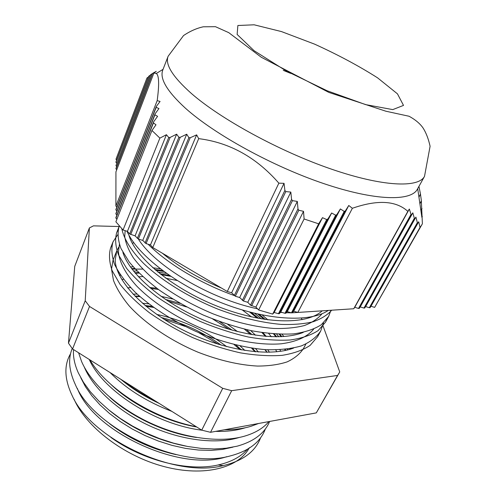 <?xml version="1.0" encoding="UTF-8"?>
<svg xmlns="http://www.w3.org/2000/svg" width="496" height="496" viewBox="0 0 496 496"><rect width="100%" height="100%" fill="white"/><g stroke="black" fill="none" stroke-linecap="round" stroke-linejoin="round"><path stroke-width="0.74" d="M418.953 197.185L420.465 194.141L421.302 200.161L422.394 223.752L374.647 307.371L370.977 306.243L370.059 307.675L369.34 307.718L365.639 306.584L364.69 308.028L363.965 308.078L360.232 306.931L359.253 308.388L358.521 308.438L354.752 307.284L353.741 308.754L297.829 312.443L293.694 311.215L292.318 312.802L291.456 312.858L287.283 311.624L285.863 313.23L284.995 313.286L280.779 312.04L279.322 313.664L278.436 313.72L274.176 312.468L272.676 314.098L258.633 309.975L255.899 307.086L250.48 305.164L247.777 302.293L243.443 301.016L239.686 297.526L235.346 296.242L231.626 292.776L227.286 291.493L152.768 247.547L150.443 244.931L146.066 243.598L142.736 240.393L138.365 239.053L135.067 235.873L129.661 233.926L127.422 231.365L123.045 230.02L115.884 221.805L151.943 130.479L155.998 124.794L153.425 122.927L153.636 121.805L157.598 116.337L154.919 114.812L155.105 113.776L158.962 108.55L156.178 107.372L156.327 106.423L160.072 101.463L157.182 100.626C159.365 84.363 159.067 75.318 156.277 73.495L153.909 72.993L156.259 71.325L150.61 74.673L115.946 165.676L150.852 74.499M116.864 219.306L115.884 217.632L153.636 121.805M116.851 215.177L115.89 213.54L155.105 113.776M116.839 211.122L115.897 209.517L156.327 106.423M116.833 207.136L115.903 206.088L115.94 171.839L153.909 72.993M116.727 169.793L115.946 168.516L152.346 73.569L154.572 72.205M116.715 166.495L115.946 165.676M116.709 163.252L115.952 162.018L148.719 76.266L150.468 75.057M116.703 160.059L115.952 159.272L146.965 77.996L148.44 76.992M421.811 224.893L420.025 227.404L418.692 221.774L417.731 223.268L417.353 222.654L415.915 217.105L414.786 218.854L414.365 218.296L412.808 212.84L411.5 214.873L411.029 214.371L409.343 209.039L407.848 211.358C395.951 200.576 377.456 199.547 352.377 208.277L348.762 205.487L345.328 210.961L344.212 211.42L340.392 208.934L336.815 214.65L335.643 215.196L331.632 213.001L327.918 218.947L326.697 219.567L322.493 217.67L318.661 223.82L304.104 218.99L303.521 211.321L298.815 210.248L297.978 208.928L297.315 201.426L292.448 200.638L291.574 199.392L290.823 192.082L285.801 191.592L284.89 190.427L284.041 183.334L278.857 183.16C256.37 157.381 229.648 142.544 198.691 138.638L196.639 134.856L190.197 137.752L188.871 137.659L186.725 134.218L180.228 137.305L178.882 137.293L176.644 134.18L170.109 137.442L168.745 137.504L166.427 134.707L159.873 138.117L151.943 130.479M424.508 176.359L417.39 189.199C411.066 201.488 375.255 200.979 323.907 183.644C272.664 166.389 214.415 134.311 185.361 108.14C166.941 91.202 159.427 78.473 162.812 69.948L168.125 56.259C164.895 64.368 172.639 76.762 191.357 93.446C220.869 119.238 279.701 151.367 331.21 169.062C382.825 186.837 418.512 188.058 424.508 176.359L430.094 146.277C428.457 138.83 426.076 132.68 422.952 127.832C419.889 123.485 415.264 119.629 409.07 116.256L385.882 111.216L328.91 92.436L261.336 57.288L228.749 32.643L215.456 26.685L203.279 26.803C196.776 28.191 190.197 31.105 183.551 35.538L168.125 56.259M418.946 186.397L420.521 194.265M123.045 230.02L159.873 138.117M166.427 134.707L127.422 231.365M115.884 218.19L153.425 122.927M115.89 214.086L154.919 114.812M115.897 210.05L156.178 107.372M115.903 206.088L157.182 100.626M115.946 168.956L152.57 73.458M115.952 162.446L148.98 76.024M409.343 209.039L354.752 307.284M411.029 214.371L358.521 308.438M353.741 308.754L407.848 211.358M412.808 212.84L360.232 306.931M414.365 218.296L363.965 308.078M359.253 308.388L411.5 214.873M415.915 217.105L365.639 306.584M417.353 222.654L369.34 307.718M364.69 308.028L414.786 218.854M370.059 307.675L417.731 223.268M352.377 208.277L297.829 312.443M418.692 221.774L370.977 306.243M374.647 307.371L420.025 227.404M284.041 183.334L231.626 292.776M284.89 190.427L234.267 295.604M227.286 291.493L278.857 183.16M290.823 192.082L239.686 297.526M291.574 199.392L242.358 300.378M235.346 296.242L285.801 191.592M297.315 201.426L247.777 302.293M297.978 208.928L250.48 305.164M243.443 301.016L292.448 200.638M251.571 305.809L298.815 210.248M198.691 138.638L152.768 247.547M303.521 211.321L255.899 307.086M258.633 309.975L304.104 218.99M420.465 194.141L418.915 196.931M421.191 201.202L419.876 203.552M421.402 201.097L419.907 203.775M421.631 208.872L420.85 210.267M421.997 208.469L420.875 210.459M422.319 216.417L421.829 217.291M302.176 312.151L292.318 312.802L345.328 210.961M348.762 205.487L293.694 311.215M285.863 313.23L336.815 214.65M340.392 208.934L287.283 311.624M344.212 211.42L291.456 312.858M279.322 313.664L327.918 218.947M331.632 213.001L280.779 312.04M335.643 215.196L284.995 313.286M326.697 219.567L278.436 313.72M146.066 243.598L190.197 137.752M196.639 134.856L150.443 244.931M257.536 308.816C209.43 298.741 154.833 265.62 138.365 239.053L180.228 137.305M186.725 134.218L142.736 240.393M188.871 137.659L145.037 242.99M130.69 234.527L170.109 137.442M176.644 134.18L135.067 235.873M178.882 137.293L137.33 238.446M168.745 137.504L129.661 233.926M272.676 314.098L318.661 223.82M322.493 217.67L274.176 312.468M117.633 234.825L112.989 241.93C111.116 248.508 111.662 256.041 114.632 264.535C119.04 273.432 125.922 282.695 135.272 292.318C150.871 306.739 171.92 320.416 195.604 331.309C219.61 341.496 244.137 347.863 265.744 349.686C279.459 350.052 291.332 348.793 301.357 345.91C310.105 342.172 316.553 337.199 320.714 330.999L323.473 322.927M119.362 225.953L119.102 226.579C117.304 232.959 117.955 240.312 121.049 248.639L129.202 261.981C137.026 271.374 147.07 280.761 159.346 290.148C172.713 299.286 187.339 307.582 203.23 315.028C219.455 321.761 235.532 326.994 251.478 330.72C266.922 333.492 280.928 334.546 293.489 333.889C304.953 332.301 314.228 329.245 321.321 324.725L328.662 316.361L330.962 310.254M127.032 231.248C136.685 253.933 174.914 284.326 220.422 302.374C265.918 320.484 310.062 322.853 328.278 310.434M112.022 245.018L110.627 247.87C108.723 254.522 109.232 262.124 112.146 270.673L120.013 284.301C127.621 293.849 137.442 303.341 149.476 312.79C162.601 321.954 176.998 330.218 192.659 337.596C208.667 344.218 224.576 349.308 240.374 352.848C255.7 355.415 269.632 356.246 282.168 355.341C293.632 353.499 302.951 350.182 310.118 345.402L317.638 336.66L319.021 333.69M118.135 229.722L116.696 232.618C114.867 239.078 115.475 246.5 118.525 254.894L126.598 268.317C134.354 277.754 144.336 287.178 156.544 296.583C169.843 305.728 184.4 314.011 200.229 321.439C216.392 328.141 232.419 333.331 248.322 337.007C263.736 339.717 277.717 340.709 290.278 339.983C301.742 338.315 311.029 335.191 318.141 330.596L325.531 322.121L326.92 319.095M121.787 228.662C123.876 238.942 131.266 250.988 143.877 263.667C161.808 280.637 188.697 297.321 217.955 309.144C240.368 317.57 261.361 322.648 280.934 324.384C293.117 324.824 303.788 323.969 312.933 321.817C321.061 318.99 327.323 315.115 331.712 310.205M148.106 244.218C167.096 263.339 200.136 283.371 234.18 295.511M119.406 244.46L118.445 251.999C119.331 261.851 125.308 273.47 136.4 285.727C152.278 302.138 177.06 318.314 204.557 329.691C232.196 340.516 260.127 345.557 281.257 343.79C296.565 341.769 307.365 336.883 313.652 329.139M125.159 230.671L124.719 236.425C125.612 242.966 128.495 250.102 133.368 257.839C139.413 265.806 147.306 273.866 157.04 282.032C173.147 294.364 191.865 304.99 213.187 313.906C234.67 322.071 254.839 326.926 273.699 328.457C285.423 328.767 295.659 327.794 304.408 325.543C312.151 322.611 318.041 318.661 322.096 313.683M280.476 312.375L282.398 312.523M286.304 312.728L291.295 312.815M322.908 325.525L339.741 371.926L316.299 412.883L210.54 432.314L201.729 430.15L72.559 348.973L68.467 343.145L85.213 300.756L89.385 227.943L93.465 225.854L119.121 226.529M68.467 343.145L74.741 266.358L89.385 227.943M221.501 288.077C198.164 278.194 178.436 266.557 162.31 253.171M322.164 310.837C306.77 325.295 262.756 324.372 217.149 306.162C171.517 288.04 134.652 256.748 128.855 234.955M303.217 332.419C281.282 341.36 238.725 336.059 199.07 318.091C159.383 300.167 129.016 272.688 122.878 252.321M293.595 348.062C269.44 357.424 222.871 350.325 182.547 329.809C142.147 309.361 115.481 279.787 115.208 260.016L116.74 250.957L118.736 247.194M301.376 318.159L302.107 319.691M305.871 344.088L303.434 348.601C299.863 354.039 294.432 358.465 287.128 361.888C278.802 364.622 268.937 366.017 257.529 366.073C239.134 365.068 219.306 360.449 198.047 352.222C170.37 340.591 145.167 323.491 129.14 305.852C121.904 297.054 116.69 288.585 113.485 280.445L111.519 269.185L113.032 260.214M132.32 243.282L133.827 242.78M129.946 238.154L130.547 237.888M267.902 319.889L262.173 314.972M160.22 268.776L152.793 267.759M133.182 266.836L130.411 266.941M283.917 336.536L282.069 334.316M279.918 334.273L281.908 336.672M290.358 348.676L290.6 349.079M131.595 268.59L134.633 268.466M154.733 269.458L162.62 270.599M259.241 314.359L265.36 319.529M261.404 318.897L254.609 313.298M166.482 273.414L157.815 272.05M136.921 270.921L133.505 271.076M119.145 273.067L118.494 273.215M287.748 349.878L287.314 349.122M278.82 336.803L276.607 334.13M274.35 333.988L276.706 336.84M285.237 349.37L285.777 350.35M119.369 275.1L120.311 274.865M134.862 272.732L138.527 272.564M160.01 273.817L169.279 275.367M251.317 312.486L258.658 318.407M268.652 333.467L271.368 336.753M279.98 349.792L280.742 351.28M121.898 279.725L123.473 279.267M138.452 276.799L142.699 276.594M165.887 278.281L177.122 280.519M242.339 310L251.472 316.919M77.32 388.38C93.465 431.78 180.631 472.446 226.746 456.692M80.743 377.685L85.442 386.7L91.859 395.802L99.932 404.792L109.492 413.472L120.361 421.631L132.327 429.065L145.123 435.593L158.453 441.074L172.013 445.371L185.498 448.384L198.598 450.058L211.048 450.393L222.574 449.413L232.965 447.138M221.29 345.166C202.839 332.047 182.85 322.834 161.318 317.539M84.215 366.916C92.907 387.965 118.141 411.376 149.804 425.928C181.499 440.448 216.454 444.571 239.295 437.453M241.403 349.909L236.003 345.049M152.043 306.348L145.061 305.486M89.243 359.457C102.734 390.42 155.329 424.557 201.928 430.206M215.661 431.377C226.963 431.669 236.896 430.447 245.464 427.707M255.657 351.813L252.52 348.266M232.264 330.206L219.474 321.563M180.104 303.416L165.391 299.392M139.339 296.081L135.017 296.081M110.087 372.558C126.195 388.827 146.791 401.772 171.883 411.395M267.121 352.284L265.248 349.655M252.03 334.67L246.524 329.629M156.804 288.281L149.668 287.482M130.529 287.531L127.602 287.885M276.793 351.776L275.77 349.934M266.284 336.462L263.054 332.76M70.568 353.698C63.823 365.285 64.393 379.347 72.298 395.882C91.487 439.152 175.045 478.448 223.231 465.595C242.928 460.84 255.39 451.558 260.623 437.745M72.236 348.533C67.94 358.8 68.969 370.785 75.311 384.493C93.601 428.755 181.592 470.109 230.163 455.954C248.732 451.118 260.468 442.116 265.366 428.953M218.383 344.298L198.722 332.661M185.244 326.442L163.785 319.139M73.526 349.581C72.98 356.779 74.592 364.572 78.368 372.955L83.446 382.261L90.253 391.648L98.716 400.917L108.705 409.87L120.013 418.302L132.426 426.021L145.681 432.834L159.489 438.582L173.55 443.151L187.544 446.45L201.171 448.39L214.148 448.967L226.232 448.217L237.187 446.171C253.909 441.496 264.721 433.256 269.638 421.457M240.052 349.661L234.1 344.584M153.537 307.439L146.029 306.286M78.591 352.761L81.58 361.51C90.985 383.365 117.304 407.656 150.35 423.014C183.402 438.315 219.933 443.108 244.137 436.275C255.037 433.132 263.289 428.24 268.906 421.594M254.987 351.757L251.565 348.118M229.233 329.338L212.629 318.965M186.471 306.906L167.927 301.078M139.959 296.633L135.234 296.453M89.943 359.898C106.59 388.529 152.694 418.339 196.292 426.74M224.31 429.784C234.292 429.79 243.176 428.631 250.964 426.293L258.571 423.491M266.953 352.284L264.895 349.63M250.523 334.409L244.416 329.127M158.435 289.49L150.728 288.381M130.64 287.649L128.086 287.816M122.698 380.482C132.085 387.835 142.55 394.413 154.082 400.21M265.496 336.4L261.944 332.593M250.678 330.553L255.521 335.228M267.772 349.798L269.421 352.247M159.092 403.36C144.596 396.571 131.8 388.529 120.708 379.235M133.04 294.171L137.125 294.066M161.033 296.354L172.639 299.007M227.726 324.396L237.516 331.595M255.601 348.694L258.404 352.017M196.738 427.019C165.924 421.581 132.271 404.761 111.104 384.623M142.445 303.248L148.707 303.837M240.188 346.003L244.925 350.498M196.428 437.478C166.079 433.219 132.141 417.396 110 397.47M156.736 314.427C182.175 319.815 205.493 330.559 226.709 346.667M186.552 446.257C157.523 440.64 131.824 428.711 109.436 410.465M175.993 454.615C151.447 449.072 129.375 438.824 109.771 423.857M247.43 449.283C240.827 456.828 231.068 462.055 218.153 464.963C188.337 471.932 142.736 460.53 110.937 437.46M249.358 447.69C238.861 467.889 204.296 477.202 164.145 466.6C124.025 456.115 85.944 426.882 74.022 399.1M339.314 372.707L337.578 375.441L231.694 390.681L222.716 388.325L89.522 306.454L85.213 300.756M316.299 412.883L337.578 375.441M210.54 432.314L231.694 390.681M201.729 430.15L222.716 388.325M72.559 348.973L89.522 306.454M377.592 77.853L397.47 93.856L403.508 105.4L392.776 109.61L365.614 104.619L327.081 90.743L286.459 71.095L254.057 50.679L237.131 34.435L237.869 25.501L254.138 24.8L281.455 31.57L314.582 44.138C337.906 54.727 358.912 65.962 377.592 77.853M290.675 73.377L283.253 70.345M163.048 69.341L156.277 73.495M417.706 188.629L421.836 217.087M317.638 336.66L320.714 330.999M325.537 322.121L328.668 316.361M110.633 247.87L112.877 242.222M116.696 232.618L119.102 226.573M113.293 259.532L116.74 250.957M264.182 319.35L257.771 314.036M163.785 271.461L155.595 270.202M142.705 269.092L131.973 269.099M290.16 349.209L289.881 348.75M281.232 336.71L279.149 334.248M257.35 318.153L249.606 312.04M170.692 276.328L161.008 274.598M139.047 273.091L135.278 273.222M120.54 275.206L119.542 275.441M285.349 350.436L284.772 349.42M276.012 336.84L273.556 333.926M218.153 464.963L223.231 465.595"/></g></svg>
